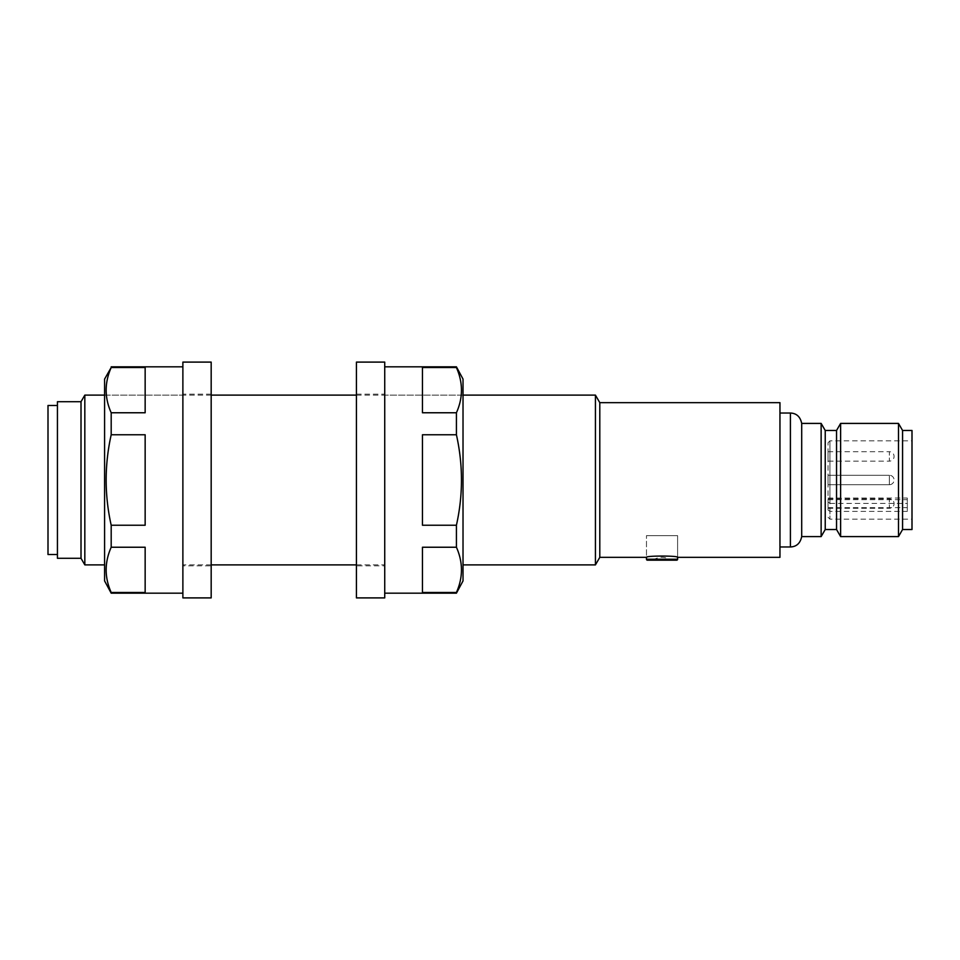 <?xml version="1.0" encoding="UTF-8"?>
<svg xmlns="http://www.w3.org/2000/svg" width="960" height="960" viewBox="0 0 960 960"><rect width="100%" height="100%" fill="white"/><g stroke="black" fill="none" stroke-linecap="round" stroke-linejoin="round"><path stroke-width="0.72" stroke-dasharray="4.8 3.6" d="M653.088 560.172A15.576 15.576 0 0 1 671.004 560.172L653.088 560.172L671.004 560.172M677.604 557.34L677.604 535.656L646.476 535.656L677.604 535.656L646.476 535.656L677.604 535.656L677.604 557.34C678.576 555.636 645.54 555.624 646.476 557.34L646.476 535.656L646.476 557.34M647.424 560.172L676.668 560.172M828.048 508.296L889.368 508.296L889.368 503.58L889.368 508.296A4.716 4.716 0 0 0 894.084 503.58A4.716 4.716 0 0 0 889.368 498.864L889.368 503.58L889.368 498.864L828.048 498.864L828.048 508.296L828.048 498.864M889.368 484.716L828.048 484.716L828.048 475.284L828.048 484.716L828.048 475.284L828.048 484.716L889.368 484.716L889.368 475.284L828.048 475.284L889.368 475.284L889.368 484.716A4.716 4.716 0 0 0 894.084 480A4.716 4.716 0 0 0 889.368 475.284L889.368 480L889.368 475.284A4.716 4.716 0 0 1 894.084 480A4.716 4.716 0 0 1 889.368 484.716M828.048 451.704L889.368 451.704L889.368 456.42L889.368 451.704A4.716 4.716 0 0 1 894.084 456.42A4.716 4.716 0 0 1 889.368 461.136L889.368 456.42L889.368 461.136L828.048 461.136L828.048 451.704L828.048 461.136M829.944 511.392L828.048 510.036L828.048 442.74L828.048 502.032L829.944 503.388L829.944 440.856L829.944 519.144L829.944 511.392L907.284 511.392L907.284 498.012L907.284 511.392M912 430.476L912 529.524M801.696 423.408L801.696 536.592M57.432 401.712L57.432 558.288M48 405.48L48 554.52M81.012 401.712L81.012 558.288M84.828 395.112L84.828 564.888M595.428 395.112L595.428 564.888M599.796 402.66L599.796 557.34M779.952 402.66L779.952 557.34M821.136 423.408L821.136 536.592M825.228 430.476L825.228 529.524M836.544 430.476L836.544 529.524M840.624 423.408L840.624 536.592M898.488 423.408L898.488 536.592M902.568 430.476L902.568 529.524M57.432 480L57.432 405.48L57.432 480M829.944 503.388L907.284 503.388M828.048 502.032L828.048 510.036M211.176 395.112L104.592 395.112L104.592 564.888L104.592 395.112L182.88 395.112L182.88 564.888L182.88 395.112M211.176 564.888L182.88 564.888M182.88 593.184L182.88 366.816L182.88 593.184M104.592 580.92L104.592 379.08M111.192 593.184L111.192 592.476L145.152 592.476L145.152 547.236L145.152 592.476L145.152 547.236L111.192 547.236L111.192 525.24L145.152 525.24L145.152 434.76L145.152 525.24L145.152 434.76L111.192 434.76L111.192 412.764L145.152 412.764L145.152 367.524L145.152 412.764L145.152 367.524L111.192 367.524L111.192 366.816M111.192 547.236C104.484 562.248 104.484 577.32 111.192 592.476M111.192 434.76C104.484 464.952 104.484 495.108 111.192 525.24M111.192 367.524C104.484 382.536 104.484 397.608 111.192 412.764M211.176 565.836L211.176 394.164L211.176 565.836L182.88 565.836L182.88 394.164L182.88 565.836M211.176 394.164L182.88 394.164M211.176 597.9L211.176 362.1M182.88 597.9L182.88 362.1M463.02 580.92L463.02 379.08M456.42 593.184L456.42 592.476C463.128 577.32 463.128 562.248 456.42 547.236L456.42 525.24C463.14 495.108 463.14 464.952 456.42 434.76L456.42 412.764C463.128 397.608 463.128 382.536 456.42 367.524L456.42 366.816M356.436 395.112L463.02 395.112L463.02 564.888L463.02 395.112L384.732 395.112L384.732 564.888L384.732 395.112M356.436 564.888L384.732 564.888M384.732 366.816L384.732 593.184L384.732 366.816M456.42 412.764L422.46 412.764L422.46 367.524L422.46 412.764L422.46 367.524L456.42 367.524M456.42 525.24L422.46 525.24L422.46 434.76L422.46 525.24L422.46 434.76L456.42 434.76M456.42 592.476L422.46 592.476L422.46 547.236L422.46 592.476L422.46 547.236L456.42 547.236M356.436 565.836L356.436 394.164L356.436 565.836L384.732 565.836L384.732 394.164L384.732 565.836M356.436 394.164L384.732 394.164M356.436 597.9L356.436 362.1M384.732 597.9L384.732 362.1M677.604 559.236L646.476 559.236M790.416 413.028L790.416 546.972M828.048 499.68L907.284 499.68M828.048 507.684L907.284 507.684M828.048 442.74L829.944 440.856L912 440.856M828.048 517.26L829.944 519.144L912 519.144M828.048 498.012L907.284 498.012"/><path stroke-width="1.44" d="M646.476 557.34L646.476 559.236A0.948 0.948 0 0 0 647.424 560.172L676.668 560.172A0.948 0.948 0 0 0 677.604 559.236L677.604 557.34C678.564 555.624 645.516 555.636 646.476 557.34L599.796 557.34L599.796 402.66L595.428 395.112L463.02 395.112M801.696 536.592L801.696 423.408L821.136 423.408L821.136 536.592L801.696 536.592C800.304 543.252 796.548 546.708 790.416 546.972L790.416 413.028L779.952 413.028M57.432 554.52L48 554.52L48 405.48L57.432 405.48M81.012 558.288L81.012 401.712L84.828 395.112L84.828 564.888L81.012 558.288L57.432 558.288L57.432 401.712L81.012 401.712M599.796 557.34L595.428 564.888L595.428 395.112M677.604 557.34L779.952 557.34L779.952 402.66L599.796 402.66M836.544 529.524L840.624 536.592L840.624 423.408L836.544 430.476L836.544 529.524L825.228 529.524L825.228 430.476L821.136 423.408M902.568 529.524L902.568 430.476L912 430.476L912 529.524L902.568 529.524L898.488 536.592L898.488 423.408L840.624 423.408M111.192 367.524L145.152 367.524L145.152 412.764L111.192 412.764C104.484 397.752 104.484 382.68 111.192 367.524L104.592 379.08L104.592 580.92L111.192 593.184L182.88 593.184M111.192 592.476C104.484 577.464 104.484 562.392 111.192 547.236L145.152 547.236L145.152 592.476L111.192 592.476L111.192 593.184M111.192 525.24C104.484 495.108 104.484 464.952 111.192 434.76L145.152 434.76L145.152 525.24L111.192 525.24L111.192 547.236M111.192 412.764L111.192 434.76M111.192 366.816L182.88 366.816M211.176 362.1L211.176 597.9L182.88 597.9L182.88 362.1L211.176 362.1M384.732 366.816L456.42 366.816L463.02 379.08L463.02 580.92L456.42 593.184L384.732 593.184M456.42 366.816L456.42 367.524L422.46 367.524L422.46 412.764L456.42 412.764L456.42 434.76L422.46 434.76L422.46 525.24L456.42 525.24L456.42 547.236L422.46 547.236L422.46 592.476L456.42 592.476L456.42 593.184M456.42 412.764C463.128 397.752 463.128 382.68 456.42 367.524M456.42 525.24C463.14 495.108 463.14 464.952 456.42 434.76M456.42 592.476C463.128 577.464 463.128 562.392 456.42 547.236M356.436 362.1L384.732 362.1L384.732 597.9L356.436 597.9L356.436 362.1M646.476 559.236L677.604 559.236M595.428 564.888L463.02 564.888M356.436 564.888L211.176 564.888M104.592 564.888L84.828 564.888M790.416 546.972L779.952 546.972M825.228 529.524L821.136 536.592M898.488 536.592L840.624 536.592M902.568 430.476L898.488 423.408M836.544 430.476L825.228 430.476M356.436 395.112L211.176 395.112M104.592 395.112L84.828 395.112M790.416 413.028C796.548 413.292 800.304 416.748 801.696 423.408"/></g></svg>
